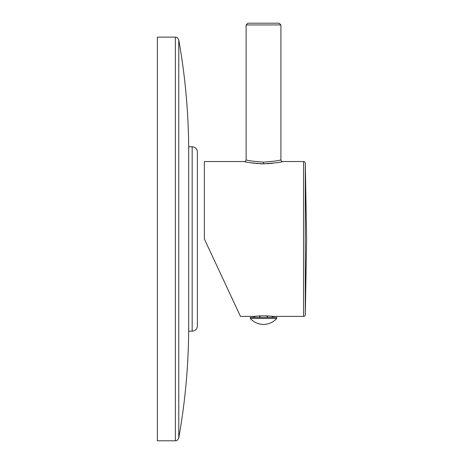 <?xml version="1.0" encoding="UTF-8"?>
<svg xmlns="http://www.w3.org/2000/svg" width="464" height="464" viewBox="0 0 464 464"><rect width="100%" height="100%" fill="white"/><g stroke="black" fill="none" stroke-linecap="round" stroke-linejoin="round"><path stroke-width="0.7" d="M238.078 311.286L216.531 265.077L238.078 311.286M267.403 317.434L267.403 315.897L266.991 315.874L273.081 316.39L303.566 316.39A1.74 1.74 0 0 0 305.306 314.679L306.629 238.96L305.306 163.241A1.74 1.74 0 0 0 303.566 161.53L303.566 316.39M272.432 317.434L272.432 316.315L273.052 316.384M260.031 317.434L260.031 315.874L259.637 315.897L259.625 317.434M254.597 317.434L254.597 316.315L260.031 315.874L266.991 315.874L266.991 317.434M265.072 163.809L263.511 163.827C251.801 163.038 245.421 162.272 244.371 161.53L204.351 161.53L204.351 238.96L240.462 316.39L253.97 316.384M253.941 316.39L254.597 316.315L253.941 316.39L253.941 317.434M303.566 161.53L282.651 161.53C281.607 162.272 275.227 163.038 263.511 163.827L259.817 163.74M257.851 163.624L256.569 163.519M254.492 163.311L252.81 163.102M251.111 162.852L250.061 162.684M272.629 163.299L270.46 163.519M269.161 163.624L267.258 163.74M263.511 317.434L276.735 317.434L276.735 318.478L250.287 318.478L250.287 317.434L263.511 317.434M240.462 316.39L216.531 265.077M244.371 161.53A1.74 1.74 -45.7 0 0 246.111 159.79C247.161 160.561 252.961 161.344 263.511 162.139C274.062 161.344 279.862 160.561 280.911 159.79L280.911 24.94L279.171 23.2L247.851 23.2L246.111 24.94L280.911 24.94M175.346 440.8L175.346 37.12L157.371 37.12L157.371 440.8L175.346 440.8C175.868 440.365 176.598 441.972 178.773 437.929C185.38 400.902 188.686 363.579 188.691 325.96M188.691 331.18L188.691 146.74L192.171 146.74L192.171 331.18L188.691 331.18M192.171 146.74C195.344 147.047 197.084 148.787 197.391 151.96L197.391 325.96C197.084 329.133 195.344 330.873 192.171 331.18M263.511 163.827L263.511 162.139M282.651 161.53A1.74 1.74 46.2 0 1 280.911 159.79M305.306 163.241L305.306 314.679M175.346 37.12C175.868 37.555 176.598 35.948 178.773 39.991L178.773 437.929M273.081 317.434L273.081 316.39M250.287 318.478A17.736 17.736 0 0 0 276.735 318.478M246.111 159.79L246.111 24.94M178.773 39.991C185.38 77.018 188.686 114.341 188.691 151.96"/></g></svg>
